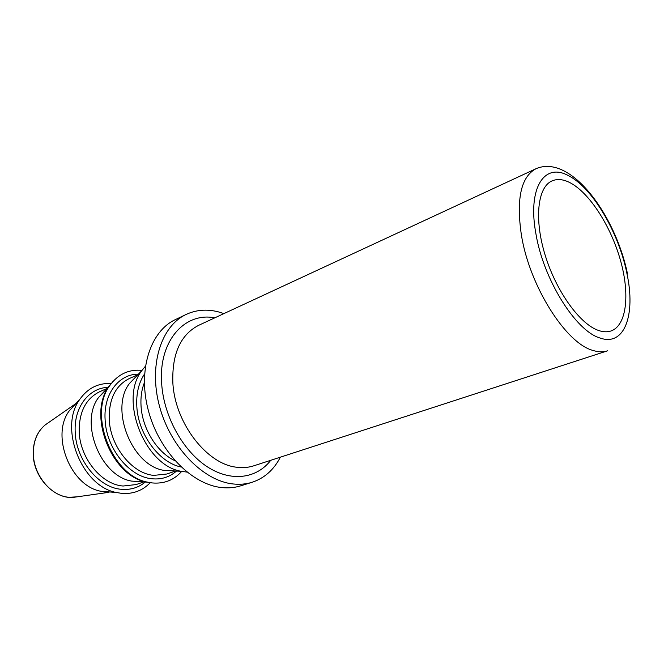 <?xml version="1.0" encoding="UTF-8"?>
<svg xmlns="http://www.w3.org/2000/svg" width="664" height="664" viewBox="0 0 664 664"><rect width="100%" height="100%" fill="white"/><g stroke="black" fill="none" stroke-linecap="round" stroke-linejoin="round"><path stroke-width="1" d="M598.621 330.489C603.136 332.025 607.211 332.207 610.838 331.029C626.675 325.775 630.136 294.484 620.475 260.346C610.897 226.192 589.449 192.668 569.878 182.625C563.114 179.197 557.113 178.657 551.867 180.982C537.533 187.281 533.989 219.211 545.244 255.449C556.366 291.679 580.087 324.356 598.621 330.489M223.942 313.591L218.124 311.798C206.745 308.951 196.096 309.831 186.152 314.437L175.396 319.591C150.18 331.261 137.431 370.578 148.52 411.174C159.41 451.794 192.103 484.786 221.892 487.575C228.524 488.256 234.807 487.675 240.725 485.832L252.121 482.28C264.405 478.204 273.825 469.83 280.374 457.172M186.152 314.437C160.978 326.074 148.362 365.673 159.609 406.667C170.656 447.677 203.508 481.076 233.288 483.981C239.928 484.687 246.203 484.122 252.121 482.28M145.35 366.287L141.839 370.595C118.723 399.496 144.81 465.896 181.43 471.324L186.933 472.087M136.502 376.148L129.596 383.327C109.394 408.609 131.779 465.572 163.792 470.336L173.736 470.892M141.996 370.371C128.816 369.142 118.126 374.139 109.933 385.369C87.714 413.929 112.274 476.428 147.997 482.222L152.488 482.96C164.132 483.915 173.769 480.155 181.413 471.697M107.659 388.556L98.654 397.396C79.248 422.354 100.339 476.022 131.547 481.093L141.598 481.782M111.187 383.493C98.222 382.879 87.756 388.158 79.796 399.346C58.507 427.508 81.639 486.372 116.407 492.505L121.786 493.385C133.041 494.207 142.494 490.679 150.147 482.794M76.011 403.488L69.164 410.974C50.655 435.484 70.459 485.874 100.704 491.227L105.402 491.991M626.932 273.518C618.856 232.699 592.495 187.696 568.533 175.728C544.38 162.049 527.208 188.036 536.014 234.334C543.7 280.108 576.02 331.294 600.09 338.026C624.641 346.766 635.871 314.587 626.932 273.518M627.472 273.809C615.644 215.742 570.99 153.608 536.006 168.722L535.881 168.78C520.866 176.964 516.069 199.25 521.489 235.637C529.797 286.599 566.077 343.462 592.969 350.443C598.305 352.119 603.119 352.252 607.435 350.858L607.568 350.816M535.881 168.78L198.602 325.352C180.409 334.805 171.827 354.053 172.872 383.12C175.064 423.566 207.4 464.8 237.197 467.282C243.066 467.987 248.602 467.498 253.797 465.813L607.435 350.858M214.779 317.84C184.501 311.806 158.173 341.354 161.701 384.149C163.917 416.436 182.799 450.615 206.745 466.427C230.723 482.313 256.52 478.819 270.763 460.301M144.345 382.763C141.631 389.668 140.527 397.412 141.042 405.986C142.245 428.736 157.194 452.616 174.981 460.708M144.536 373.973C138.718 382.663 136.145 393.462 136.817 406.385C138.112 434.248 159.285 462.775 181.098 467.008M137.838 374.762L129.347 378.53C115.586 385.444 108.871 398.989 109.203 419.183C110.191 446.474 132.252 473.756 153.832 475.382L166.871 474.013L174.748 471.307M138.411 374.156C118.914 373.948 103.401 393.893 105.103 419.565C106.107 448.366 129.447 477.142 152.214 478.786C161.618 479.649 169.71 477.067 176.491 471.042M113.104 381.335L109.162 386.191C87.133 414.51 111.452 476.403 146.868 482.147L151.326 482.877M107.045 388.448L99.625 391.743C85.855 398.641 79.041 411.929 79.182 431.617C79.912 458.218 101.609 484.612 123.097 486.023L136.112 484.571L144.744 481.607M108.066 387.361C88.943 387.809 73.77 407.322 75.198 431.99C75.928 460.061 98.87 487.907 121.545 489.318C130.634 490.065 138.544 487.633 145.275 482.039M48.082 422.918L45.21 424.927C37.167 431.7 33.208 441.394 33.349 454.018C33.656 475.366 51.244 496.282 69.18 497.286L77.132 496.83M163.792 470.336L181.43 471.324M129.596 383.327L141.839 370.595M131.547 481.093L147.997 482.222M98.654 397.396L109.933 385.369M100.704 491.227L116.407 492.505M69.164 410.974L79.796 399.346M45.268 424.877L76.003 403.488M73.662 497.319C54.597 499.56 33.441 477.574 33.217 454.134C33.1 441.444 37.101 431.708 45.21 424.927M73.737 497.311L109.02 492.306"/></g></svg>
